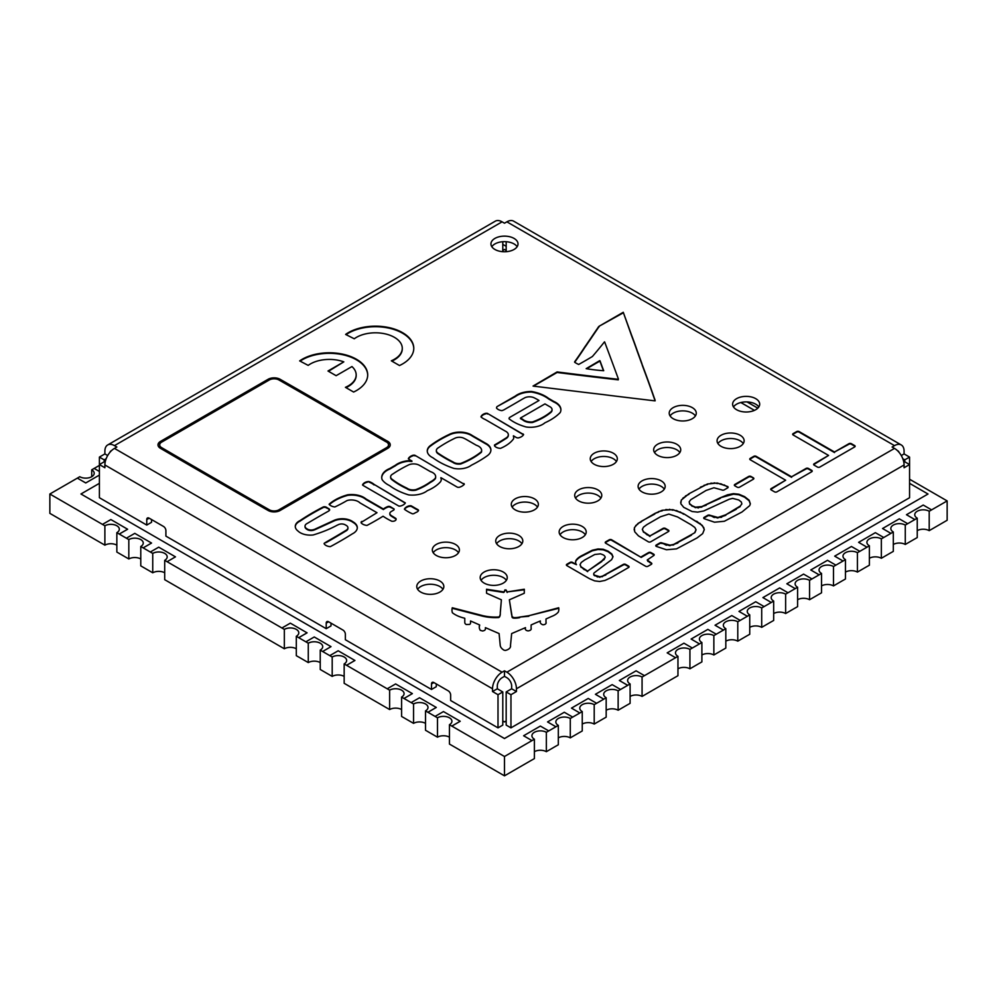 <?xml version="1.0" encoding="UTF-8"?>
<svg xmlns="http://www.w3.org/2000/svg" width="997" height="997" viewBox="0 0 997 997"><rect width="100%" height="100%" fill="white"/><g stroke="black" fill="none" stroke-linecap="round" stroke-linejoin="round"><path stroke-width="1.5" d="M296.308 648.773A8.462 4.885 0 0 0 284.344 648.773L164.704 579.693L164.704 560.326A8.462 4.885 0 0 0 167.184 556.849A8.462 4.885 0 0 0 161.963 552.326A8.462 4.885 0 0 0 152.74 553.385L152.74 572.789L140.776 565.872L140.776 546.506L143.169 547.889L151.544 543.053L134.794 533.358L126.42 538.193L128.812 539.601L128.812 558.968L116.848 552.064L116.848 532.697L119.241 534.08L127.616 529.245L110.866 519.549L102.492 524.385L104.884 525.755A8.462 4.885 180 0 1 114.107 524.696A8.462 4.885 180 0 1 119.328 529.22A8.462 4.885 180 0 1 116.848 532.672L128.812 539.601A8.462 4.885 180 0 1 138.022 538.542A8.462 4.885 180 0 1 143.256 543.041A8.462 4.885 180 0 1 140.776 546.481L143.169 547.889M167.184 556.862A8.462 4.885 0 0 0 161.95 552.35A8.462 4.885 0 0 0 152.74 553.422A8.462 4.885 180 0 1 161.95 552.35A8.462 4.885 180 0 1 167.184 556.862M298.701 657.06L296.308 655.677L296.308 636.31L298.701 637.681L307.076 632.846L290.326 623.15L281.952 627.985L284.344 629.394L167.097 561.71L175.472 556.849L158.722 547.179L150.348 552.014L152.74 553.422L140.776 546.506M164.704 560.326L167.097 561.71L175.472 556.849M150.348 552.014L152.74 553.385M427.937 731.636L425.52 730.278L425.52 710.911L427.912 712.282L436.287 707.446L419.538 697.75L411.163 702.586L413.556 703.969L413.556 723.361A8.462 4.885 180 0 1 425.52 723.361M411.163 702.586L413.556 703.994A8.462 4.885 180 0 1 422.765 702.935A8.462 4.885 180 0 1 428 707.434A8.462 4.885 0 0 0 422.765 702.935A8.462 4.885 0 0 0 413.556 703.994L401.592 697.09L403.984 698.473L412.359 693.613L395.61 683.942L387.235 688.777L389.628 690.186L389.628 709.552A8.462 4.885 180 0 1 401.592 709.552M451.865 745.457L449.448 744.086L449.448 724.719L451.84 726.103L460.215 721.267L443.466 711.571L435.091 716.407L437.484 717.815L437.484 737.182L427.912 731.661M449.448 737.182A8.462 4.885 0 0 0 437.484 737.182M413.556 703.969A8.462 4.885 0 0 1 422.778 702.91A8.462 4.885 0 0 1 428 707.421A8.462 4.885 0 0 1 425.52 710.873L437.484 717.815A8.462 4.885 180 0 1 446.693 716.756A8.462 4.885 180 0 1 451.928 721.255A8.462 4.885 180 0 1 449.448 724.694L451.84 726.103M404.009 717.828L401.592 716.457L401.592 697.09L403.984 698.473L412.359 693.613M387.235 688.777L389.628 690.161A8.462 4.885 180 0 1 398.837 689.126A8.462 4.885 180 0 1 404.072 693.625A8.462 4.885 180 0 1 401.592 697.065M344.164 676.402A8.462 4.885 0 0 0 332.2 676.402L320.236 669.486L320.236 650.119L322.629 651.502L331.004 646.642L314.254 636.971L305.88 641.806L308.272 643.215L308.272 662.581A8.462 4.885 180 0 1 320.236 662.581M305.88 641.806L308.272 643.19A8.462 4.885 180 0 1 317.482 642.155A8.462 4.885 180 0 1 322.716 646.654A8.462 4.885 180 0 0 317.482 642.155A8.462 4.885 180 0 0 308.272 643.215L298.701 637.681M281.952 627.985L284.344 629.394A8.462 4.885 180 0 1 293.554 628.334A8.462 4.885 180 0 1 298.788 632.833A8.462 4.885 180 0 0 293.554 628.334A8.462 4.885 180 0 0 284.344 629.394L284.344 648.773M389.628 709.552L344.164 683.306L344.164 663.94L346.557 665.311L354.932 660.475L338.182 650.779L329.808 655.615L332.2 656.998L332.2 676.402M389.628 690.161A8.462 4.885 180 0 1 398.85 689.101A8.462 4.885 180 0 1 404.072 693.613A8.462 4.885 180 0 0 398.837 689.126A8.462 4.885 180 0 0 389.628 690.186L344.164 663.902A8.462 4.885 0 0 0 346.644 660.45A8.462 4.885 0 0 0 341.423 655.939A8.462 4.885 0 0 0 332.2 656.998L332.2 656.998A8.462 4.885 180 0 1 341.41 655.964A8.462 4.885 180 0 1 346.644 660.463A8.462 4.885 0 0 0 341.41 655.964A8.462 4.885 0 0 0 332.2 657.023L320.236 650.119L322.629 651.502L331.004 646.642M140.776 558.968A8.462 4.885 0 0 0 128.812 558.968M116.848 545.16A8.462 4.885 0 0 0 104.884 545.16L49.85 513.355L49.85 494.014L104.884 525.793L104.884 545.16M102.492 524.385L104.884 525.793A8.462 4.885 180 0 1 114.094 524.721A8.462 4.885 180 0 1 119.328 529.233A8.462 4.885 180 0 0 114.094 524.721A8.462 4.885 180 0 0 104.884 525.793L104.884 525.755M164.704 572.789A8.462 4.885 0 0 0 152.74 572.789M403.984 717.815L413.556 723.361M298.701 657.023L308.272 662.581M947.15 500.918L929.204 511.249L929.204 530.653L947.15 520.26L947.15 500.918L909.563 479.221M931.597 509.878L923.222 505.043L906.472 514.714L914.847 519.574L905.276 525.07L905.276 544.462L914.822 538.928M907.669 523.687L899.294 518.851L882.544 528.522L890.919 533.383L881.348 538.879L881.348 558.283L890.894 552.737M883.741 537.508L875.366 532.672L858.616 542.343L866.991 547.203L857.42 552.699L857.42 572.091L866.966 566.558M859.813 551.316L851.438 546.481L834.688 556.152L843.063 561.012L833.492 566.508L833.492 585.912L843.038 580.366M835.885 565.137L827.51 560.302L810.76 569.972L819.135 574.833L809.564 580.329L809.564 599.72L819.11 594.187M811.957 578.945L803.582 574.11L786.832 583.781L795.207 588.641L785.636 594.137L785.636 613.541L795.182 607.996M788.029 592.766L779.654 587.931L762.904 597.602L771.279 602.462L761.708 607.958L761.708 627.35L771.254 621.816M764.101 606.575L755.726 601.739L738.976 611.41L747.351 616.271L737.78 621.767L737.78 641.171L747.326 635.625M740.173 620.396L731.798 615.56L715.048 625.231L723.423 630.092L713.852 635.588L713.852 654.979L723.398 649.446M716.245 634.204L707.87 629.369L691.12 639.04L699.495 643.9L689.924 649.396L689.924 668.8L699.47 663.254M692.317 648.025L683.942 643.19L667.192 652.861L675.567 657.721L642.068 677.025L642.068 696.429L675.542 677.075M644.461 675.654L636.086 670.819L619.336 680.49L627.711 685.35L618.14 690.846L618.14 710.238L627.686 704.705M620.533 689.463L612.158 684.627L595.408 694.298L603.783 699.159L594.212 704.655L594.212 724.059L603.758 718.513M596.605 703.284L588.23 698.448L571.48 708.119L579.855 712.98L570.284 718.476L570.284 737.867L579.83 732.334M572.677 717.092L564.302 712.257L547.552 721.928L555.927 726.788L546.356 732.284L546.356 751.688L555.902 746.142M451.84 745.444L504.482 775.84L531.974 759.963M504.482 775.84L504.482 756.499L449.448 724.719M504.482 756.499L534.392 739.201L534.392 758.592L531.999 759.976M523.624 735.774L531.999 740.609L523.624 735.774M506.177 246.321L502.787 244.377M99.401 465.412L94.142 468.44M85.742 482.959L99.401 475.083L85.742 482.959L77.367 478.124L49.85 494.014M99.401 483.333L80.956 493.989L504.482 738.54L928.008 494.014L909.563 483.333M91.724 476.716L91.724 469.811L94.117 468.428L99.401 471.481M786.832 583.781L795.207 588.616L797.6 587.233L797.6 606.637L795.207 608.008M810.76 569.972L819.135 574.833L821.528 573.425L821.528 592.816L819.135 594.2M738.976 611.41L747.351 616.271L749.744 614.862L749.744 634.266L747.351 635.637M762.904 597.602L771.279 602.462L773.672 601.054L773.672 620.446L771.279 621.829M882.544 528.522L890.919 533.358L893.312 531.974L893.312 551.378L890.919 552.749M906.472 514.714L914.847 519.574L917.24 518.166L917.24 537.557L914.847 538.941M834.688 556.152L843.063 561.012L845.456 559.604L845.456 579.008L843.063 580.379M858.616 542.343L866.991 547.179L869.384 545.795L869.384 565.187L866.991 566.57M571.48 708.119L579.855 712.98L582.248 711.571L582.248 730.963L579.855 732.346M595.408 694.298L603.783 699.159L606.176 697.75L606.176 717.155L603.783 718.525M547.552 721.928L555.927 726.763L558.32 725.38L558.32 744.784L555.927 746.155M691.12 639.04L699.495 643.9L701.888 642.492L701.888 661.896L699.495 663.267M715.048 625.231L723.423 630.067L725.816 628.683L725.816 648.075L723.423 649.458M619.336 680.49L627.711 685.325L630.104 683.942L630.104 703.334L627.711 704.717M667.192 652.861L675.567 657.721L677.96 656.313L677.96 675.704L675.567 677.088M91.724 469.811A8.462 4.885 0 0 1 94.204 473.263A8.462 4.885 0 0 1 88.982 477.775A8.462 4.885 0 0 1 79.76 476.716L77.367 478.124L85.742 482.934M929.204 511.249A8.462 4.885 0 0 0 919.982 510.19A8.462 4.885 0 0 0 914.76 514.714A8.462 4.885 0 0 0 917.24 518.166M905.276 525.07A8.462 4.885 0 0 0 896.054 524.011A8.462 4.885 0 0 0 890.832 528.522A8.462 4.885 0 0 0 893.312 531.974M881.348 538.879A8.462 4.885 0 0 0 872.126 537.832A8.462 4.885 0 0 0 866.904 542.343A8.462 4.885 0 0 0 869.384 545.795M857.42 552.699A8.462 4.885 0 0 0 848.198 551.64A8.462 4.885 0 0 0 842.976 556.152A8.462 4.885 0 0 0 845.456 559.604M833.492 566.508A8.462 4.885 0 0 0 824.27 565.461A8.462 4.885 0 0 0 819.048 569.972A8.462 4.885 0 0 0 821.528 573.425M809.564 580.329A8.462 4.885 0 0 0 800.342 579.269A8.462 4.885 0 0 0 795.12 583.781A8.462 4.885 0 0 0 797.6 587.233M785.636 594.137A8.462 4.885 0 0 0 776.414 593.09A8.462 4.885 0 0 0 771.192 597.602A8.462 4.885 0 0 0 773.672 601.054M761.708 607.958A8.462 4.885 0 0 0 752.486 606.899A8.462 4.885 0 0 0 747.264 611.41A8.462 4.885 0 0 0 749.744 614.862M737.78 621.767A8.462 4.885 0 0 0 728.558 620.72A8.462 4.885 0 0 0 723.336 625.231A8.462 4.885 0 0 0 725.816 628.683M713.852 635.588A8.462 4.885 0 0 0 704.63 634.528A8.462 4.885 0 0 0 699.408 639.04A8.462 4.885 0 0 0 701.888 642.492M689.924 649.396A8.462 4.885 0 0 0 680.702 648.349A8.462 4.885 0 0 0 675.48 652.861A8.462 4.885 0 0 0 677.96 656.313M642.068 677.025A8.462 4.885 0 0 0 632.846 675.978A8.462 4.885 0 0 0 627.624 680.49A8.462 4.885 0 0 0 630.104 683.942M618.14 690.846A8.462 4.885 0 0 0 608.918 689.787A8.462 4.885 0 0 0 603.696 694.298A8.462 4.885 0 0 0 606.176 697.75M594.212 704.655A8.462 4.885 0 0 0 584.99 703.608A8.462 4.885 0 0 0 579.768 708.119A8.462 4.885 0 0 0 582.248 711.571M570.284 718.476A8.462 4.885 0 0 0 561.062 717.416A8.462 4.885 0 0 0 555.84 721.928A8.462 4.885 0 0 0 558.32 725.38M548.749 730.913L540.374 726.078L523.624 735.749M546.356 732.284A8.462 4.885 0 0 0 537.134 731.237A8.462 4.885 0 0 0 531.912 735.749A8.462 4.885 0 0 0 534.392 739.201M929.204 530.653A8.462 4.885 0 0 0 917.24 530.653M893.312 544.462A8.462 4.885 180 0 1 905.276 544.462M869.384 558.283A8.462 4.885 180 0 1 881.348 558.283M845.456 572.091A8.462 4.885 180 0 1 857.42 572.091M821.528 585.912A8.462 4.885 180 0 1 833.492 585.912M797.6 599.72A8.462 4.885 180 0 1 809.564 599.72M773.672 613.541A8.462 4.885 180 0 1 785.636 613.541M749.744 627.35A8.462 4.885 180 0 1 761.708 627.35M725.816 641.171A8.462 4.885 180 0 1 737.78 641.171M701.888 654.979A8.462 4.885 180 0 1 713.852 654.979M677.96 668.8A8.462 4.885 180 0 1 689.924 668.8M630.104 696.429A8.462 4.885 180 0 1 642.068 696.429M606.176 710.238A8.462 4.885 180 0 1 618.14 710.238M582.248 724.059A8.462 4.885 180 0 1 594.212 724.059M558.32 737.867A8.462 4.885 180 0 1 570.284 737.867M534.392 751.688A8.462 4.885 180 0 1 546.356 751.688M506.177 250.446L504.482 249.462L502.787 250.446M80.956 493.989L504.482 738.503L928.008 494.014M754.455 410.365L740.871 402.526M502.787 720.956L504.482 721.928L506.177 720.956M754.43 410.378L740.833 402.526M128.812 539.601A8.462 4.885 180 0 1 138.022 538.542A8.462 4.885 180 0 1 143.256 543.041A8.462 4.885 180 0 0 138.035 538.517A8.462 4.885 180 0 0 128.812 539.576L128.812 539.601M126.42 538.193L128.812 539.576M143.169 547.864L151.544 543.029M116.848 532.672L119.241 534.08M119.241 534.043L127.616 529.22M308.272 643.19A8.462 4.885 180 0 1 317.495 642.13A8.462 4.885 180 0 1 322.716 646.642A8.462 4.885 180 0 1 320.236 650.094M284.344 629.369A8.462 4.885 180 0 1 293.567 628.309A8.462 4.885 180 0 1 298.788 632.821A8.462 4.885 180 0 1 296.308 636.273M307.076 632.821L298.701 637.656M344.164 663.902L346.557 665.286L354.932 660.45M329.808 655.615L332.2 657.023M425.52 710.873L427.912 712.282M427.912 712.257L436.287 707.421M437.484 717.815A8.462 4.885 180 0 1 446.693 716.756A8.462 4.885 180 0 1 451.928 721.255A8.462 4.885 180 0 0 446.706 716.731A8.462 4.885 180 0 0 437.484 717.79L437.484 717.815M435.091 716.407L437.484 717.79M451.84 726.078L460.215 721.242M641.183 556.837L648.561 552.587A1.695 0.985 180 0 1 650.954 552.587L653.708 554.182A1.695 0.985 180 0 1 654.206 554.868A1.695 0.985 180 0 1 653.708 555.566L647.24 559.99L651.315 562.969A1.695 0.985 180 0 1 651.814 563.654A1.695 0.985 180 0 1 651.315 564.352L648.013 566.246A1.695 0.985 180 0 1 645.62 566.246L605.715 543.215A1.695 0.985 180 0 1 605.216 542.518A1.695 0.985 180 0 1 605.715 541.832L609.242 539.788A1.695 0.985 180 0 1 611.647 539.788L641.183 557.398L648.561 553.136A1.695 0.985 180 0 1 650.954 553.136L653.708 554.731A1.695 0.985 180 0 1 654.132 555.142M605.279 542.792A1.695 0.985 180 0 1 605.715 542.38L609.242 540.337A1.695 0.985 180 0 1 611.647 540.337L641.183 557.398M649.87 562.134L651.315 563.517A1.695 0.985 180 0 1 651.739 563.928M647.925 560.85L649.87 562.682M647.24 559.99L647.925 561.411M785.648 480.218L750.243 459.767A1.695 0.985 180 0 1 749.744 459.081A1.695 0.985 180 0 1 750.243 458.383L753.769 456.339A1.695 0.985 180 0 1 756.175 456.339L791.581 476.79L806.025 468.453A1.695 0.985 180 0 1 808.417 468.453L811.72 470.36A1.695 0.985 180 0 1 812.219 471.045A1.695 0.985 180 0 1 811.72 471.743L776.9 491.845A1.695 0.985 180 0 1 774.507 491.845L771.217 489.938A1.695 0.985 180 0 1 770.718 489.24A1.695 0.985 180 0 1 771.217 488.555L785.648 480.218L771.217 489.103A1.695 0.985 180 0 0 770.781 489.527M791.581 476.79L806.025 469.001A1.695 0.985 180 0 1 808.417 469.001L811.72 470.908A1.695 0.985 180 0 1 812.144 471.319M749.806 459.355A1.695 0.985 180 0 1 750.243 458.944L753.769 456.9A1.695 0.985 180 0 1 756.175 456.9L791.581 477.339M522.777 419.363A9.895 5.708 0 0 0 532.498 421.943A61.864 35.718 0 0 0 550.481 412.172A7.041 4.063 0 0 0 552.051 409.617A7.041 4.063 0 0 0 552.002 409.156A7.041 4.063 0 0 0 549.297 406.427L544.96 403.897L520.459 418.042A153.862 88.833 0 0 0 522.777 419.363L522.777 419.911A9.895 5.708 0 0 0 532.498 422.504A61.864 35.718 0 0 0 550.481 412.733A7.041 4.063 0 0 0 552.051 410.166A7.041 4.063 0 0 0 552.039 409.892M520.459 418.042L520.459 418.59A153.862 88.833 0 0 0 522.777 419.911M531.538 391.485A33.412 19.292 180 0 1 548.624 398.414L552.301 400.557A80.632 46.547 180 0 1 553.647 401.367A17.934 10.356 180 0 1 560.912 409.68A17.934 10.356 180 0 1 560.227 412.521A58.798 33.948 180 0 1 544.923 422.79A17.448 10.07 180 0 1 526.117 426.978A45.513 26.271 180 0 1 509.031 418.765L509.342 417.618L539.016 400.495A44.74 25.835 0 0 0 534.429 397.94A7.328 4.237 0 0 0 529.046 396.806A7.34 4.237 0 0 0 523.923 398.289L522.752 398.912A1051.847 607.285 180 0 1 505.28 409.057A11.677 6.742 180 0 1 502.102 410.577L501.79 410.639A7.689 4.437 180 0 1 496.469 407.947L496.93 406.676L515.374 396.021A19.84 11.453 180 0 1 531.538 391.485L531.538 392.045A33.412 19.292 180 0 1 548.624 398.962L552.301 401.106A80.632 46.547 180 0 1 553.647 401.916A17.934 10.356 180 0 1 560.9 409.966M515.374 396.021L515.374 396.569A19.84 11.453 180 0 1 531.538 392.045M496.93 406.676L515.374 396.569M539.016 400.495L509.342 417.618M376.991 512.707L361.948 521.942L376.991 512.707L359.942 502.862A9.982 5.77 0 0 0 347.891 500.307L346.906 500.631A136.601 78.863 180 0 1 334.842 506.962A8.088 4.673 180 0 1 329.247 504.445L329.11 504.245A45.064 26.022 180 0 1 347.641 494.811L347.641 495.372A17.261 9.97 180 0 1 365.949 499.485L383.396 509.554A17.61 10.169 180 0 1 388.332 506.912L389.615 506.962A5.085 2.941 180 0 1 390.6 507.398L394.114 509.018L394.052 509.729A3.452 1.994 180 0 1 393.653 510.078L393.404 510.252A39.556 22.831 0 0 0 391.584 511.349A5.01 2.891 0 0 0 389.827 513.418A5.01 2.891 0 0 0 389.827 513.505A5.01 2.891 0 0 0 391.285 515.549L391.871 516.533A131.155 75.722 180 0 1 395.896 519.026A3.676 2.119 180 0 1 396.096 519.487M391.871 515.972A131.155 75.722 180 0 1 395.896 518.477A3.676 2.119 180 0 1 396.121 519.213A3.676 2.119 180 0 1 395.709 520.185A3.652 2.106 180 0 1 393.391 521.257L391.946 521.306A64.244 37.088 180 0 1 383.085 516.222A292.894 169.104 180 0 1 367.208 525.319L366.834 525.431A8.188 4.723 180 0 1 361.138 522.852L361.101 522.602A3.589 2.069 180 0 1 361.948 521.942M361.101 522.054A3.589 2.069 180 0 1 361.948 521.394M391.285 515.549L391.871 516.533M389.827 513.605L389.827 513.966A5.01 2.891 0 0 0 389.827 514.066A5.01 2.891 0 0 0 391.285 516.097M347.641 494.811A17.261 9.97 180 0 1 365.949 498.924L383.396 509.006A17.61 10.169 180 0 1 388.332 506.364L389.615 506.414A5.085 2.941 180 0 1 390.6 506.85L394.114 509.018M329.359 504.582A45.064 26.022 180 0 1 347.641 495.372M278.649 509.953L386.574 447.653A6.967 4.025 0 0 0 388.543 444.836A6.967 4.025 0 0 0 388.518 444.537A6.967 4.025 0 0 0 385.652 441.584A16154.678 9326.81 0 0 0 278.711 379.845A6.792 3.926 0 0 0 269.452 379.882L161.539 442.194A6.792 3.926 0 0 0 159.682 444.886A6.792 3.926 0 0 0 161.477 447.541A16127.946 9311.382 0 0 0 268.293 509.218L269.975 510.14A6.792 3.926 0 0 0 278.649 509.953L386.574 448.201A6.967 4.025 0 0 0 388.543 445.397A6.967 4.025 0 0 0 388.531 445.123M269.975 510.14L269.975 510.688A6.792 3.926 0 0 0 278.649 510.501M268.293 509.218L269.975 510.688M161.477 447.541L161.477 448.089A16127.946 9311.382 0 0 0 268.293 509.766M159.694 445.161A6.792 3.926 0 0 0 159.682 445.435A6.792 3.926 0 0 0 161.477 448.089M279.883 379.147A16156.36 9327.795 180 0 1 386.761 440.836A8.661 4.997 180 0 1 390.213 444.45A8.661 4.997 180 0 1 390.238 444.836A8.661 4.997 180 0 1 387.771 448.338L279.808 510.663A8.487 4.898 180 0 1 268.866 510.875L267.121 509.916A16129.64 9312.366 180 0 1 160.255 448.214A8.487 4.898 180 0 1 157.987 444.886A8.487 4.898 180 0 1 160.318 441.509L268.28 379.184A8.487 4.898 180 0 1 279.883 379.147L279.883 379.695A16156.36 9327.795 180 0 1 386.761 441.397A8.661 4.997 180 0 1 390.213 445.011A8.661 4.997 180 0 1 390.226 445.123M268.28 379.184L268.28 379.732A8.487 4.898 180 0 1 279.883 379.695M160.318 441.509L268.28 379.732M158 445.161A8.487 4.898 180 0 1 160.318 442.057M345.423 387.335A26.869 15.516 0 0 0 356.178 374.922A26.869 15.516 0 0 0 351.953 366.56L336.126 375.695L327.988 371.009L343.815 361.861A26.819 15.478 0 0 0 308.185 365.388L299.661 360.902A38.36 22.146 180 0 1 343.018 354.234A38.347 22.146 180 0 1 367.694 374.909A38.347 22.146 180 0 1 365.45 382.362A38.422 22.183 180 0 1 353.623 392.045L345.423 387.335M345.971 387.646A26.869 15.516 0 0 0 356.178 375.47A26.869 15.516 0 0 0 356.178 375.196M300.085 361.151A38.36 22.146 180 0 1 343.018 354.782A38.347 22.146 180 0 1 367.694 375.196M343.815 361.861L328.474 371.283M374.062 484.38L405.355 502.937A8.948 5.172 180 0 1 400.233 506.09L398.85 506.09A9144.372 5279.451 180 0 1 363.02 485.402L362.547 484.978A7.951 4.586 180 0 1 367.469 481.613L369.04 481.576A16.139 9.322 180 0 1 374.062 484.38L405.243 503.111M369.04 481.576L369.04 482.137A16.139 9.322 180 0 1 374.062 484.941M368.653 481.501L369.04 482.137M362.709 485.165A7.951 4.586 180 0 1 367.469 482.162M513.418 435.801A14.693 8.475 180 0 1 513.729 437.509A14.693 8.475 180 0 1 513.53 438.879A39.294 22.682 180 0 1 500.756 448.251L500.357 448.363A7.166 4.138 180 0 1 494.562 445.908L494.5 444.986A255.805 147.681 0 0 0 505.554 438.294A8.275 4.773 0 0 0 508.345 434.717A8.275 4.773 0 0 0 508.333 434.567A8.275 4.773 0 0 0 505.043 430.978L485.215 419.5A15.254 8.811 180 0 1 480.965 416.871A8.188 4.723 180 0 1 485.788 413.294L487.558 413.468L523.599 434.58A8.873 5.122 180 0 1 518.627 437.833L517.966 437.932A3.589 2.069 180 0 1 515.549 437.047L515.15 436.823A75.436 43.556 0 0 0 513.418 435.801L513.418 436.35A14.693 8.475 180 0 1 513.717 437.795M523.188 434.044L523.325 434.704M523.026 433.944L523.188 434.605M487.558 413.468L523.026 434.493M487.221 413.319L487.558 414.017M486.872 413.232L487.221 413.88M481.115 417.008A8.188 4.723 180 0 1 485.788 413.855M508.333 434.879L508.333 435.116A8.275 4.773 0 0 1 508.345 435.278A8.275 4.773 0 0 1 505.554 438.842L505.554 438.294M494.5 444.986L494.5 445.534A255.805 147.681 0 0 0 505.554 438.842M813.714 464.739A1.695 0.985 180 0 1 814.138 464.328L828.582 455.43L793.163 434.991A1.695 0.985 180 0 1 792.665 434.293A1.695 0.985 180 0 1 793.163 433.608L796.703 431.564A1.695 0.985 180 0 1 799.096 431.564L834.514 452.015L848.946 443.677A1.695 0.985 180 0 1 851.351 443.677L854.641 445.572A1.695 0.985 180 0 1 855.139 446.27A1.695 0.985 180 0 1 854.641 446.955L819.833 467.057A1.695 0.985 180 0 1 817.428 467.057L814.138 465.15A1.695 0.985 180 0 1 813.639 464.465A1.695 0.985 180 0 1 814.138 463.767L828.582 455.43M834.514 452.015L848.946 444.226A1.695 0.985 180 0 1 851.351 444.226L854.641 446.133A1.695 0.985 180 0 1 855.065 446.544M792.74 434.567A1.695 0.985 180 0 1 793.163 434.156L796.703 432.112A1.695 0.985 180 0 1 799.096 432.112L834.514 452.563M694.921 532.062L696.068 529.793L694.921 532.622L691.457 534.604L694.921 532.622M696.068 529.793L694.809 527.45L691.033 524.734L677.561 516.957L668.862 514.078L660.537 516.745L646.941 524.596L643.476 527.139L642.317 529.407L643.563 531.737L649.932 535.95L662.993 528.41A1.695 0.985 180 0 1 665.398 528.41L668.451 530.167A1.695 0.985 180 0 1 668.95 530.865A1.695 0.985 180 0 1 668.451 531.551L650.717 541.795A1.695 0.985 180 0 1 648.312 541.795L638.441 535.85L634.678 531.737L634.404 527.65L637.993 523.462L654.842 513.455L662.22 510.265L672.913 509.666L683.606 513.667L702.249 525.407L704.306 529.494L702.686 533.619L697.152 537.882L676.502 548.873L666.457 549.758L656.288 546.393A1.695 0.985 180 0 1 655.789 545.708A1.695 0.985 180 0 1 656.288 545.01L659.765 543.004A1.695 0.985 180 0 1 662.158 543.004L670.034 545.172L673.685 544.412L691.457 534.604M677.86 542.455L691.457 535.152M673.685 544.412L677.86 543.004M670.034 545.172L673.685 544.96M666.37 544.698L670.034 545.72M662.158 543.004L666.37 545.259M655.852 545.982A1.695 0.985 180 0 1 656.288 545.558L659.765 543.552A1.695 0.985 180 0 1 662.158 543.552M703.708 527.45L704.256 529.856M702.249 525.407L703.708 528.011M699.919 523.325L702.249 525.955M696.729 521.244L699.919 523.886M683.606 513.667L696.729 521.792M680.016 511.835L683.606 514.215M676.452 510.501L680.016 512.396M672.913 509.666L676.452 511.062M669.373 509.33L672.913 510.227M665.834 509.517L669.373 509.878M662.22 510.265L665.834 510.065M658.568 511.586L662.22 510.813M654.842 513.455L658.568 512.134M641.245 521.319L654.842 514.016M637.993 523.462L641.245 521.867M635.712 525.569L637.993 524.011M634.404 527.65L635.712 526.129M634.142 529.893L634.404 528.211M649.932 535.95L662.993 528.958A1.695 0.985 180 0 1 665.398 528.958L668.451 530.728A1.695 0.985 180 0 1 668.875 531.139M647.302 534.429L649.932 536.498M643.563 531.737L647.302 534.978M642.317 529.407L643.563 532.286M600.468 553.833L594.748 554.506L584.678 559.99L581.214 562.495L580.042 564.676L581.089 566.819L587.619 571.094L601.814 560.962L605.179 557.435A6.194 3.577 0 0 0 602.898 554.731L600.468 553.833M605.179 557.435L604.244 558.956M601.814 560.962L604.244 559.504M587.619 571.094L601.814 561.51M584.317 569.187L587.619 571.642M581.089 566.819L584.317 569.748M580.042 564.676L581.089 567.368M575.967 560.389A20.65 11.927 180 0 1 581.75 555.665L592.318 550.232L598.001 548.961L603.26 549.272L608.108 551.167L611.822 553.983L613.018 556.7L611.635 559.666L594.324 572.752A3.278 1.894 0 0 0 593.726 573.848A3.278 1.894 0 0 0 594.81 575.244L599.895 576.764L602.487 576.129L623.275 564.414A1.695 0.985 180 0 1 625.667 564.414L628.596 566.109A1.695 0.985 180 0 1 629.095 566.807A1.695 0.985 180 0 1 628.596 567.492L611.049 577.637L605.029 580.428L599.696 581.488L594.636 580.877L589.476 578.671L566.882 565.635A1.695 0.985 180 0 1 566.383 564.938A1.695 0.985 180 0 1 566.882 564.24L570.122 562.383A1.695 0.985 180 0 1 572.515 562.383L576.465 564.663A11.266 6.505 180 0 1 575.568 562.109A11.266 6.505 180 0 1 575.967 560.389L575.967 560.937A20.65 11.927 180 0 1 581.75 556.214L592.318 550.78L598.001 549.521L603.26 549.833L608.108 551.727L611.822 554.544L612.893 556.974M575.568 562.383A11.266 6.505 180 0 1 575.967 560.937M576.465 564.663L572.515 562.931A1.695 0.985 180 0 0 570.122 562.931L566.882 564.801A1.695 0.985 180 0 0 566.458 565.212M605.827 574.484L623.275 564.975A1.695 0.985 180 0 1 625.667 564.975L628.596 566.67A1.695 0.985 180 0 1 629.032 567.081M602.487 576.129L605.827 575.032M599.895 576.764L602.487 576.677M597.515 576.453L599.895 577.325M594.81 575.244L597.515 577.014M593.763 574.122A3.278 1.894 0 0 0 593.726 574.397A3.278 1.894 0 0 0 594.81 575.805M751.015 476.479L753.358 477.825A1.695 0.985 180 0 1 753.857 478.523A1.695 0.985 180 0 1 753.358 479.208L739.575 487.172A1.695 0.985 180 0 1 737.182 487.172L734.839 485.826A1.695 0.985 180 0 1 734.34 485.128A1.695 0.985 180 0 1 734.839 484.442L748.622 476.479A1.695 0.985 180 0 1 751.015 476.479L753.358 478.386A1.695 0.985 180 0 1 753.782 478.797M734.415 485.402A1.695 0.985 180 0 1 734.839 484.991L748.622 477.027A1.695 0.985 180 0 1 751.015 477.027M642.517 365.45A3189.565 1841.484 180 0 1 654.418 398.364A20.837 12.026 180 0 1 655.141 400.831L653.583 400.694A6343.113 3662.168 180 0 1 610.588 395.522L603.509 394.613A4209.259 2430.188 180 0 1 585.301 392.457L536.174 386.462A13.821 7.988 180 0 1 533.059 386.051L557.099 371.931A3017.583 1742.183 0 0 0 618.265 379.309L618.427 379.084A12871.893 7431.513 0 0 0 604.643 341.946L604.481 341.859A834.339 481.701 180 0 1 592.392 356.515A509.479 294.152 180 0 1 578.696 364.453A24.489 14.145 180 0 1 574.633 362.223L574.621 361.836A821.952 474.547 0 0 0 584.99 346.644A306.44 176.918 0 0 0 586.361 344.725L586.897 343.928A332.574 192.01 180 0 1 588.143 342.071L590.822 338.182A2365.869 1365.927 180 0 1 597.864 327.826A10.93 6.318 180 0 1 599.097 326.256L623.262 312.285L631.6 335.216A1344.579 776.289 180 0 1 637.22 350.695A5591.301 3228.099 180 0 1 641.806 363.332L642.517 365.999A3189.565 1841.484 180 0 1 654.418 398.912A20.837 12.026 180 0 1 655.066 400.844M642.255 364.728L642.517 365.999M641.806 363.332L642.255 365.276M637.22 350.695L637.22 351.243A5591.301 3228.099 180 0 1 641.806 363.893M631.6 335.216L631.6 335.777A1344.579 776.289 180 0 1 637.22 351.243M623.262 312.285L631.6 335.777M599.097 326.256L623.262 312.834M597.864 327.826L597.864 328.374A10.93 6.318 180 0 1 599.097 326.804M586.897 343.928L586.897 344.476A332.574 192.01 180 0 1 588.143 342.619L590.822 338.731A2365.869 1365.927 180 0 1 597.864 328.374M584.99 346.644L584.99 347.193A306.44 176.918 0 0 0 586.361 345.274L586.897 344.476M574.708 362.272A821.952 474.547 0 0 0 584.99 347.193M557.099 371.931L557.099 372.479A3017.583 1742.183 0 0 0 618.265 379.857M533.47 386.126L557.099 372.479M315.052 529.108A96824.478 55901.105 180 0 1 333.584 520.608A13.497 7.789 180 0 1 343.716 518.776A13.497 7.789 180 0 1 352.95 521.805A14.207 8.2 180 0 1 357.312 527.712A14.207 8.2 180 0 1 357.3 527.924A14.207 8.2 180 0 1 352.315 533.869A365.002 210.728 180 0 1 330.73 546.431L330.132 546.643A7.44 4.3 180 0 1 324.15 543.776L324.112 543.465A4.262 2.455 180 0 1 324.81 542.904L326.405 541.894A893.075 515.611 0 0 0 345.971 530.379A6.094 3.514 0 0 0 347.941 527.799A6.094 3.514 0 0 0 347.941 527.65A6.094 3.514 0 0 0 345.523 525.033A5.01 2.891 0 0 0 341.871 523.948A5.01 2.891 0 0 0 338.07 524.821L337.41 525.083A106.841 61.677 180 0 1 313.12 534.978A14.307 8.263 180 0 1 297.953 530.99A13.235 7.64 180 0 1 295.274 526.391A13.235 7.64 180 0 1 295.361 525.531A13.235 7.64 180 0 1 300.072 520.571A244.39 141.1 180 0 1 322.716 507.249A3.801 2.193 180 0 1 323.439 506.912L324.187 506.75A3.514 2.031 180 0 1 327.091 507.71L328.798 508.732A3.913 2.256 180 0 1 329.496 509.243L328.96 510.875A850.267 490.898 0 0 0 307.487 523.3A6.294 3.639 0 0 0 305.032 525.98A6.306 3.639 0 0 0 305.02 526.179A6.306 3.639 0 0 0 306.939 528.796A5.222 3.016 0 0 0 310.354 529.98A5.222 3.016 0 0 0 314.205 529.419L315.052 529.656A96824.478 55901.105 180 0 1 333.584 521.157A13.497 7.789 180 0 1 343.716 519.337A13.497 7.789 180 0 1 352.95 522.353A14.207 8.2 180 0 1 357.3 527.986M306.939 528.796L306.939 529.345A5.222 3.016 0 0 0 310.354 530.529A5.222 3.016 0 0 0 314.205 529.968L315.052 529.656M305.032 526.379L305.032 526.528A6.306 3.639 0 0 0 305.02 526.728A6.306 3.639 0 0 0 306.939 529.345M329.496 509.243L329.671 510.053M328.798 508.732L328.798 509.28A3.913 2.256 180 0 1 329.496 509.803M327.091 507.71L328.798 509.28M324.187 506.75L324.187 507.311A3.514 2.031 180 0 1 327.091 508.258M322.716 507.249L322.716 507.809A3.801 2.193 180 0 1 323.439 507.461M300.072 520.571L300.072 521.119A244.39 141.1 180 0 1 322.716 507.809M295.361 525.531L295.361 526.092A13.235 7.64 180 0 1 300.072 521.119M347.941 527.949L347.941 528.198A6.094 3.514 0 0 1 347.941 528.348A6.094 3.514 0 0 1 345.971 530.94L345.971 530.379M326.405 541.894L326.405 542.443A893.075 515.611 0 0 0 345.971 530.94M324.81 542.904L326.405 542.443M406.95 488.156A7.602 4.387 0 0 0 415.998 489.564A63.459 36.64 0 0 0 430.417 481.863A21.436 12.375 0 0 0 435.34 478.174A9.995 5.77 0 0 0 435.664 476.703A9.995 5.77 0 0 0 430.43 471.631L420.871 466.11A20.389 11.765 0 0 0 419.65 465.462A8.088 4.673 0 0 0 408.87 464.801A135.056 77.978 0 0 0 392.955 473.924A6.73 3.888 0 0 0 390.612 476.865A6.73 3.888 0 0 0 391.534 478.834A86.066 49.688 0 0 0 406.95 488.156L406.95 488.717A7.602 4.387 0 0 0 415.998 490.125A63.459 36.64 0 0 0 430.417 482.423A21.436 12.375 0 0 0 435.34 478.722A9.995 5.77 0 0 0 435.664 477.264A9.995 5.77 0 0 0 435.664 476.977M391.534 478.834L391.534 479.395A86.066 49.688 0 0 0 406.95 488.717M390.625 477.152A6.73 3.888 0 0 0 390.612 477.426A6.73 3.888 0 0 0 391.534 479.395M440.886 477.663A11.154 6.443 180 0 1 441.285 479.383A11.154 6.443 180 0 1 440.487 481.775A44.304 25.573 180 0 1 427.327 490.674A18.457 10.655 180 0 1 408.645 494.898A58.325 33.674 180 0 1 389.615 485.614A26.134 15.08 180 0 1 382.125 479.669A18.856 10.892 180 0 1 381.726 477.426A18.856 10.892 180 0 1 389.927 468.44A277.752 160.355 180 0 1 395.398 465.25A20.276 11.702 180 0 1 408.209 460.701L409.044 460.726A66.4 38.335 0 0 0 411.898 460.938A16.052 9.272 180 0 1 408.496 458.844L408.359 458.62A9.671 5.583 180 0 1 413.319 455.155L415.026 455.342L464.303 484.318A12.438 7.178 180 0 1 459.305 487.309L457.797 487.334A5.371 3.103 180 0 1 456.925 486.935L455.754 486.262A1801.866 1040.295 0 0 0 440.886 477.663L440.886 478.224A11.154 6.443 180 0 1 441.272 479.657M464.128 483.744L464.203 484.38M464.029 483.657L464.128 484.293M463.917 483.57L464.029 484.206M463.779 483.495L463.917 484.131M415.026 455.342L463.779 484.043M414.69 455.205L415.026 455.903M414.353 455.118L414.69 455.754M408.533 458.869A9.671 5.583 180 0 1 413.319 455.704M411.898 460.938L411.898 461.486A66.4 38.335 0 0 1 409.044 461.275L409.044 460.726M408.209 460.701L409.044 461.275M395.398 465.25L395.398 465.798A20.276 11.702 180 0 1 408.209 461.262M389.927 468.44L389.927 469.001A277.752 160.355 180 0 1 395.398 465.798M381.726 477.7A18.856 10.892 180 0 1 389.927 469.001M347.168 333.359A38.322 22.133 180 0 1 401.081 331.851L402.539 332.662A38.522 22.233 180 0 1 407.549 336.213A38.347 22.133 180 0 1 413.78 348.302A38.347 22.133 180 0 1 399.498 365.538L391.335 360.827A29.798 17.211 0 0 0 397.641 357.013A26.844 15.503 0 0 0 402.277 348.302A26.844 15.503 0 0 0 390.824 335.603A26.832 15.491 0 0 0 354.271 338.781L345.635 334.444A10.518 6.069 180 0 1 347.168 333.359L347.168 333.908A38.322 22.133 180 0 1 401.081 332.412L402.539 333.21A38.522 22.233 180 0 1 407.549 336.762A38.347 22.133 180 0 1 413.78 348.589M397.641 357.013L397.641 357.562A26.844 15.503 0 0 0 402.277 348.863A26.844 15.503 0 0 0 402.265 348.589M391.871 361.138A29.798 17.211 0 0 0 397.641 357.562M346.021 334.668A10.518 6.069 180 0 1 347.168 333.908M454.993 438.194A135.143 78.028 0 0 0 438.368 447.74A6.867 3.963 0 0 0 436.35 450.544A6.867 3.963 0 0 0 438.182 453.236A143.07 82.601 0 0 0 453.049 461.935A7.228 4.175 0 0 0 460.701 463.431A82.19 47.445 0 0 0 481.389 451.703A10.269 5.932 0 0 0 481.626 450.445A10.269 5.932 0 0 0 476.354 445.273L466.658 439.677A25.785 14.893 0 0 0 464.141 438.381A6.817 3.938 0 0 0 454.993 438.194M481.389 451.703L481.389 452.252A10.269 5.932 0 0 0 481.626 451.005A10.269 5.932 0 0 0 481.613 450.719M460.701 463.431L460.701 463.991A82.19 47.445 0 0 0 481.389 452.252M453.049 461.935L453.049 462.483A7.228 4.175 0 0 0 460.701 463.991M438.182 453.236L438.182 453.785A143.07 82.601 0 0 0 453.049 462.483M436.374 450.818A6.867 3.963 0 0 0 436.35 451.093A6.867 3.963 0 0 0 438.182 453.785M429.757 446.058A115.515 66.699 180 0 1 449.061 434.505A16.114 9.309 180 0 1 461.063 432.112A16.114 9.309 180 0 1 472.279 435.527L485.427 443.129A15.715 9.073 180 0 1 490.86 449.236A15.715 9.073 180 0 1 490.91 449.959A15.715 9.073 180 0 1 487.246 455.779A131.454 75.897 180 0 1 471.357 465.225A15.628 9.023 180 0 1 453.797 468.378A71.385 41.213 180 0 1 432.922 457.773A15.366 8.873 180 0 1 427.264 450.893A15.366 8.873 180 0 1 429.757 446.058L429.757 446.606A115.515 66.699 180 0 1 449.061 435.053A16.114 9.309 180 0 1 461.063 432.661A16.114 9.309 180 0 1 472.279 436.075L485.427 443.677A15.715 9.073 180 0 1 490.86 449.784A15.715 9.073 180 0 1 490.898 450.233M427.277 451.167A15.366 8.873 180 0 1 429.757 446.606M404.52 509.317L404.421 509.068A8.898 5.135 180 0 1 409.156 505.828L410.752 505.716A3.49 2.019 180 0 1 411.898 506.227L416.945 509.143A3.589 2.069 180 0 1 418.566 510.352A5.459 3.153 180 0 1 415.961 512.458L414.839 513.056A7.976 4.599 180 0 1 413.68 513.692L412.509 513.829A41.413 23.916 180 0 1 404.67 509.455L404.52 509.317A8.898 5.135 180 0 1 409.156 506.376L410.752 506.277A3.49 2.019 180 0 1 411.898 506.775L416.945 509.691A3.589 2.069 180 0 1 418.428 510.676M599.833 360.715L600.069 360.951A1226.896 708.344 0 0 0 603.659 370.61L603.721 370.71A102.093 58.935 180 0 1 586.174 368.653L599.72 360.64L600.069 361.5A1226.896 708.344 0 0 0 603.472 370.697M599.72 360.64L599.833 361.263M586.66 368.728L599.72 361.188M720.395 497.752L727.498 494.824L733.456 493.64L738.939 494.238L744.609 496.643L749.133 500.22L750.355 503.809L749.682 505.666L742.03 511.972L724.358 521.269L714.5 522.204L704.218 518.714A1.695 0.985 180 0 1 703.72 518.029A1.695 0.985 180 0 1 704.218 517.331L707.696 515.324A1.695 0.985 180 0 1 710.088 515.324L717.94 517.468L725.791 514.776L740.185 506.077L741.855 503.946L741.344 502.014L738.74 499.971L732.621 498.375L729.293 499.21L703.72 510.963L697.663 512.134L692.08 511.523L683.73 507.336L680.814 503.734L681.287 500.083L688.939 493.777L707.509 483.956L717.379 483.022L727.648 486.511A1.695 0.985 180 0 1 728.146 487.209A1.695 0.985 180 0 1 727.648 487.894L724.171 489.901A1.695 0.985 180 0 1 721.778 489.901L713.927 487.757L706.075 490.462L690.809 499.671L689.176 501.803L689.675 503.747L692.242 505.778L695.47 507.161L701.838 506.576L720.395 497.752L733.456 494.188L738.939 494.786L744.609 497.204L749.133 500.768L750.317 503.934M706.2 504.706L720.395 498.313M701.838 506.576L706.2 505.267M698.473 507.411L701.838 507.124M695.47 507.161L698.473 507.959M692.242 505.778L695.47 507.71M689.675 503.747L692.242 506.339M689.176 501.803L689.675 504.295M727.648 486.511L727.648 487.059A1.695 0.985 180 0 1 728.072 487.483M724.134 484.866L727.648 487.059M720.706 483.707L724.134 485.414M717.379 483.022L720.706 484.255M714.139 482.822L717.379 483.582M710.886 483.134L714.139 483.383M707.509 483.956L710.886 483.682M704.007 485.302L707.509 484.505M700.38 487.172L704.007 485.851M688.939 493.777L700.38 487.72M685.45 495.995L688.939 494.325M682.908 498.101L685.45 496.556M681.287 500.083L682.908 498.65M680.664 502.363L681.287 500.631M741.855 503.946L740.185 506.077M736.272 508.719L740.185 506.626M725.791 514.776L736.272 509.28M721.616 516.733L725.791 515.324M717.94 517.468L721.616 517.281M714.276 517.007L717.94 518.029M710.088 515.324L714.276 517.555M703.795 518.303A1.695 0.985 180 0 1 704.218 517.892L707.696 515.885A1.695 0.985 180 0 1 710.088 515.885M485.402 628.87A3.427 1.982 180 0 1 485.414 629.02A3.427 1.982 180 0 1 482.436 630.976L480.28 630.341A17.024 9.82 180 0 1 479.27 627.001A17.024 9.82 180 0 1 479.632 624.957L470.534 620.957L470.522 622.951A3.689 2.131 180 0 1 470.534 623.063A3.689 2.131 180 0 1 469.712 624.409L466.21 624.508A4.96 2.866 180 0 1 464.776 622.502A4.96 2.866 180 0 1 464.789 622.278L464.789 618.314L463.655 617.953A27.368 15.802 180 0 1 452.401 612.769A25.76 14.868 180 0 1 451.965 610.039A25.76 14.868 180 0 1 452.277 607.759L482.835 615.672A33.4 19.279 0 0 0 498.787 616.981L499.435 616.52A17.36 10.02 0 0 0 500.295 613.404A17.36 10.02 0 0 0 500.257 612.756L501.391 599.808L486.573 593.252L486.548 589.227A3358.257 1938.866 180 0 1 503.734 591.919A6.817 3.938 0 0 0 504.856 589.962L506.015 589.937L507.186 591.919L524.31 589.227L524.272 593.252L509.355 599.808L511.76 614.538A83.05 47.943 180 0 1 512.022 616.52L513.58 617.567A12.475 7.203 0 0 0 519.761 617.056L528.796 615.735L558.706 607.759A23.99 13.846 180 0 1 558.843 609.229A23.99 13.846 180 0 1 558.357 611.984A18.145 10.481 180 0 1 551.677 616.42L545.995 618.975L545.995 622.29A3.327 1.919 180 0 1 546.144 622.851A3.327 1.919 180 0 1 545.558 623.948A3.315 1.907 180 0 1 543.041 624.783L542.518 624.658A5.932 3.427 180 0 1 540.137 621.916A5.932 3.427 180 0 1 540.374 620.957A208.772 120.537 0 0 0 531.127 624.957L531.102 628.284A3.664 2.119 180 0 1 531.214 628.82A3.664 2.119 180 0 1 530.566 630.029A3.664 2.119 180 0 1 527.912 630.902L526.553 630.515A4.698 2.717 180 0 1 525.182 628.609A4.698 2.717 180 0 1 525.481 627.636L511.648 633.569L510.489 645.458A7.964 4.599 180 0 1 510.564 646.106A7.964 4.599 180 0 1 505.392 650.418L504.108 650.218A13.061 7.54 180 0 1 500.232 645.458L499.098 633.569L485.402 627.636L485.402 629.157L485.402 627.636M510.489 645.458L510.489 646.019A7.964 4.599 180 0 1 510.551 646.392M525.481 627.636L525.481 628.185A4.698 2.717 180 0 0 525.207 628.883M531.102 628.284L531.102 628.833A3.664 2.119 180 0 1 531.189 629.095M540.374 620.957L540.374 621.517A5.932 3.427 180 0 0 540.162 622.203M545.995 622.29L545.995 622.838A3.327 1.919 180 0 1 546.107 623.125M545.995 618.975L545.995 622.838M528.796 615.735L558.706 608.307A23.99 13.846 180 0 1 558.831 609.503M519.761 617.056L528.796 616.283M513.58 617.567L513.58 618.128A12.475 7.203 0 0 0 519.761 617.604M513.256 617.504L513.58 618.128M512.745 617.33L513.256 618.065M512.383 617.106L512.745 617.891M512.159 616.831L512.383 617.654M512.022 616.52L512.159 617.38M511.76 614.538L511.76 615.087A83.05 47.943 180 0 1 512.022 617.081M511.673 614.401L511.76 615.087M509.355 599.808L511.648 614.9M507.186 591.919L524.31 589.788M507.012 591.632L507.186 592.467M506.015 589.937L507.012 592.181M504.868 589.937L506.015 590.486M503.734 591.919L503.734 592.467A6.817 3.938 0 0 0 504.856 590.511M486.548 589.227L486.548 589.788A3358.257 1938.866 180 0 1 503.734 592.467M486.548 593.227L486.548 589.788M501.391 599.808L500.282 613.03M499.435 616.52L499.435 617.068A17.36 10.02 0 0 0 500.295 613.953A17.36 10.02 0 0 0 500.295 613.678M482.835 615.672L482.835 616.221A33.4 19.279 0 0 0 498.787 617.529M451.977 610.326A25.76 14.868 180 0 1 452.277 608.307L482.835 616.221M479.632 624.957L479.632 625.505A17.024 9.82 180 0 0 479.27 627.275M892.116 447.017L894.508 445.634A13.534 7.814 -60 0 1 901.276 444.961A13.534 7.814 -60 0 1 904.08 451.155L904.08 453.922L909.563 457.087L909.563 464.565L904.08 467.743L904.08 464.976A13.534 7.814 -120 0 0 894.508 448.401L892.116 447.017M901.276 444.961L513.642 221.16A13.534 7.814 120 0 0 506.875 221.833L504.482 223.216L502.089 221.833A13.534 7.814 -120 0 0 495.322 221.16L107.688 444.961A13.534 7.814 60 0 1 114.456 445.634L116.848 447.017L114.456 448.401A13.534 7.814 120 0 0 104.884 464.976L104.884 467.743L99.401 464.565L99.401 457.087L104.884 453.922L107.688 455.542M433.894 682.559L431.502 683.942A3.39 1.957 -120 0 1 432.2 682.384A3.39 1.957 -120 0 1 433.894 682.559L448.251 690.846A3.39 1.957 -120 0 1 450.644 694.996L450.644 700.517L498.002 727.86L502.787 725.093L502.787 691.943L498.002 694.71L492.518 691.532L492.518 688.777A13.534 7.814 -60 0 1 502.089 672.19L504.482 670.819L506.875 672.19A13.534 7.814 60 0 1 516.446 688.777L516.446 691.532L510.963 694.71L510.963 727.86L909.563 497.727L909.563 464.565L904.778 461.81L904.778 459.854L909.563 457.087M420.734 592.068A13.534 7.814 0 0 0 435.49 593.763A13.534 7.814 0 0 0 443.839 586.548A13.534 7.814 0 0 0 430.305 578.734A13.534 7.814 0 0 0 416.771 586.548A13.534 7.814 0 0 0 420.734 592.068M673.174 418.69A13.534 7.814 0 0 0 687.93 420.385A13.534 7.814 0 0 0 696.28 413.169A13.534 7.814 0 0 0 682.746 405.355A13.534 7.814 0 0 0 669.211 413.169A13.534 7.814 0 0 0 673.174 418.69M721.03 446.32A13.534 7.814 0 0 0 735.786 448.014A13.534 7.814 0 0 0 744.136 440.799A13.534 7.814 0 0 0 730.602 432.985A13.534 7.814 0 0 0 717.067 440.799A13.534 7.814 0 0 0 721.03 446.32M594.212 464.278A13.534 7.814 0 0 0 608.968 465.973A13.534 7.814 0 0 0 617.317 458.757A13.534 7.814 0 0 0 603.783 450.943A13.534 7.814 0 0 0 590.249 458.757A13.534 7.814 0 0 0 594.212 464.278M578.659 500.893A13.534 7.814 0 0 0 593.414 502.588A13.534 7.814 0 0 0 601.764 495.372A13.534 7.814 0 0 0 588.23 487.558A13.534 7.814 0 0 0 574.696 495.372A13.534 7.814 0 0 0 578.659 500.893M657.621 455.305A13.534 7.814 0 0 0 672.377 457A13.534 7.814 0 0 0 680.727 449.784A13.534 7.814 0 0 0 667.192 441.97A13.534 7.814 0 0 0 653.658 449.784A13.534 7.814 0 0 0 657.621 455.305M736.584 409.717A13.534 7.814 0 0 0 751.339 411.412A13.534 7.814 0 0 0 759.689 404.196A13.534 7.814 0 0 0 746.155 396.37A13.534 7.814 0 0 0 732.621 404.196A13.534 7.814 0 0 0 736.584 409.717M499.696 546.481A13.534 7.814 0 0 0 514.452 548.176A13.534 7.814 0 0 0 522.802 540.96A13.534 7.814 0 0 0 509.268 533.146A13.534 7.814 0 0 0 495.733 540.96A13.534 7.814 0 0 0 499.696 546.481M484.143 583.095A13.534 7.814 0 0 0 498.899 584.79A13.534 7.814 0 0 0 507.249 577.562A13.534 7.814 0 0 0 493.714 569.748A13.534 7.814 0 0 0 480.18 577.562A13.534 7.814 0 0 0 484.143 583.095M642.068 491.907A13.534 7.814 0 0 0 656.824 493.602A13.534 7.814 0 0 0 665.173 486.386A13.534 7.814 0 0 0 651.639 478.572A13.534 7.814 0 0 0 638.105 486.386A13.534 7.814 0 0 0 642.068 491.907M515.25 509.878A13.534 7.814 0 0 0 530.005 511.561A13.534 7.814 0 0 0 538.355 504.345A13.534 7.814 0 0 0 524.821 496.531A13.534 7.814 0 0 0 511.287 504.345A13.534 7.814 0 0 0 515.25 509.878M563.106 537.508A13.534 7.814 0 0 0 577.861 539.19A13.534 7.814 0 0 0 586.211 531.974A13.534 7.814 0 0 0 572.677 524.16A13.534 7.814 0 0 0 559.143 531.974A13.534 7.814 0 0 0 563.106 537.508M436.287 555.466A13.534 7.814 0 0 0 451.043 557.161A13.534 7.814 0 0 0 459.393 549.933A13.534 7.814 0 0 0 445.858 542.119A13.534 7.814 0 0 0 432.324 549.933A13.534 7.814 0 0 0 436.287 555.466M494.911 249.462A13.534 7.814 0 0 0 509.666 251.157A13.534 7.814 0 0 0 518.016 243.941A13.534 7.814 0 0 0 504.482 236.127A13.534 7.814 0 0 0 490.948 243.941A13.534 7.814 0 0 0 494.911 249.462M517.144 246.708A13.534 7.814 0 0 0 504.482 241.648A13.534 7.814 0 0 0 491.82 246.708M458.52 552.699A13.534 7.814 0 0 0 445.858 547.652A13.534 7.814 0 0 0 433.197 552.699M585.339 534.741A13.534 7.814 0 0 0 572.677 529.681A13.534 7.814 0 0 0 560.015 534.741M537.483 507.112A13.534 7.814 0 0 0 524.821 502.052A13.534 7.814 0 0 0 512.159 507.112M664.301 489.153A13.534 7.814 0 0 0 651.639 484.093A13.534 7.814 0 0 0 638.977 489.153M506.376 580.329A13.534 7.814 0 0 0 493.714 575.281A13.534 7.814 0 0 0 481.053 580.329M521.93 543.714A13.534 7.814 0 0 0 509.268 538.667A13.534 7.814 0 0 0 496.606 543.714M758.817 406.95A13.534 7.814 0 0 0 746.155 401.903A13.534 7.814 0 0 0 733.493 406.95M679.854 452.538A13.534 7.814 0 0 0 667.192 447.491A13.534 7.814 0 0 0 654.531 452.538M600.892 498.126A13.534 7.814 0 0 0 588.23 493.079A13.534 7.814 0 0 0 575.568 498.126M616.445 461.524A13.534 7.814 0 0 0 603.783 456.464A13.534 7.814 0 0 0 591.121 461.524M743.264 443.565A13.534 7.814 0 0 0 730.602 438.506A13.534 7.814 0 0 0 717.94 443.565M695.408 415.936A13.534 7.814 0 0 0 682.746 410.876A13.534 7.814 0 0 0 670.084 415.936M442.967 589.302A13.534 7.814 0 0 0 430.305 584.254A13.534 7.814 0 0 0 417.643 589.302M436.287 683.942L436.287 686.696L431.502 689.463L345.361 639.738L345.361 634.204A3.39 1.957 -120 0 0 342.968 630.067L328.611 621.767A3.39 1.957 -120 0 0 326.916 621.605A3.39 1.957 -120 0 0 326.218 623.15L326.218 628.683L165.901 536.124L165.901 530.591A3.39 1.957 -120 0 0 163.508 526.453L149.151 518.166A3.39 1.957 -120 0 0 147.456 517.991A3.39 1.957 -120 0 0 146.758 519.549L146.758 525.07L99.401 497.727L99.401 464.565L104.186 461.81L105.134 462.359M331.004 623.15L331.004 625.917L326.218 628.683M506.177 241.71L506.177 251.693M747.002 401.916L757.82 408.159M901.276 455.542L904.08 453.922M902.796 458.707L904.778 459.854M516.446 691.532L511.66 688.777L506.177 691.943L506.177 725.093L510.963 727.86M506.177 691.943L510.963 694.71M904.778 461.81L903.83 462.359M511.66 688.777L511.66 686.011A6.767 3.913 60 0 0 506.875 677.723L504.482 676.34L504.482 670.819M498.002 727.86L498.002 694.71M151.544 519.549L151.544 522.303L146.758 525.07M502.787 691.943L497.304 688.777L492.518 691.532M504.482 676.34L502.089 677.723A6.767 3.913 -60 0 0 497.304 686.011L497.304 688.777M431.502 683.942L431.502 689.463M104.186 461.81L104.186 459.854L99.401 457.087M502.787 251.693L502.787 241.71M104.186 459.854L106.168 458.707M107.688 444.961A13.534 7.814 60 0 0 104.884 451.155L104.884 453.922M109.907 452.351A6.767 3.913 60 0 1 111.066 450.831A6.767 3.913 60 0 1 111.514 450.632M897.45 450.632A6.767 3.913 -60 0 1 897.898 450.831A6.767 3.913 -60 0 1 899.057 452.351M894.508 445.634L506.875 221.833M502.089 221.833L114.456 445.634M114.456 448.401L502.089 672.19M506.875 672.19L894.508 448.401M904.08 464.976L516.446 688.777M492.518 688.777L104.884 464.976M149.151 518.166L146.758 519.549M328.611 621.767L326.218 623.15"/></g></svg>
